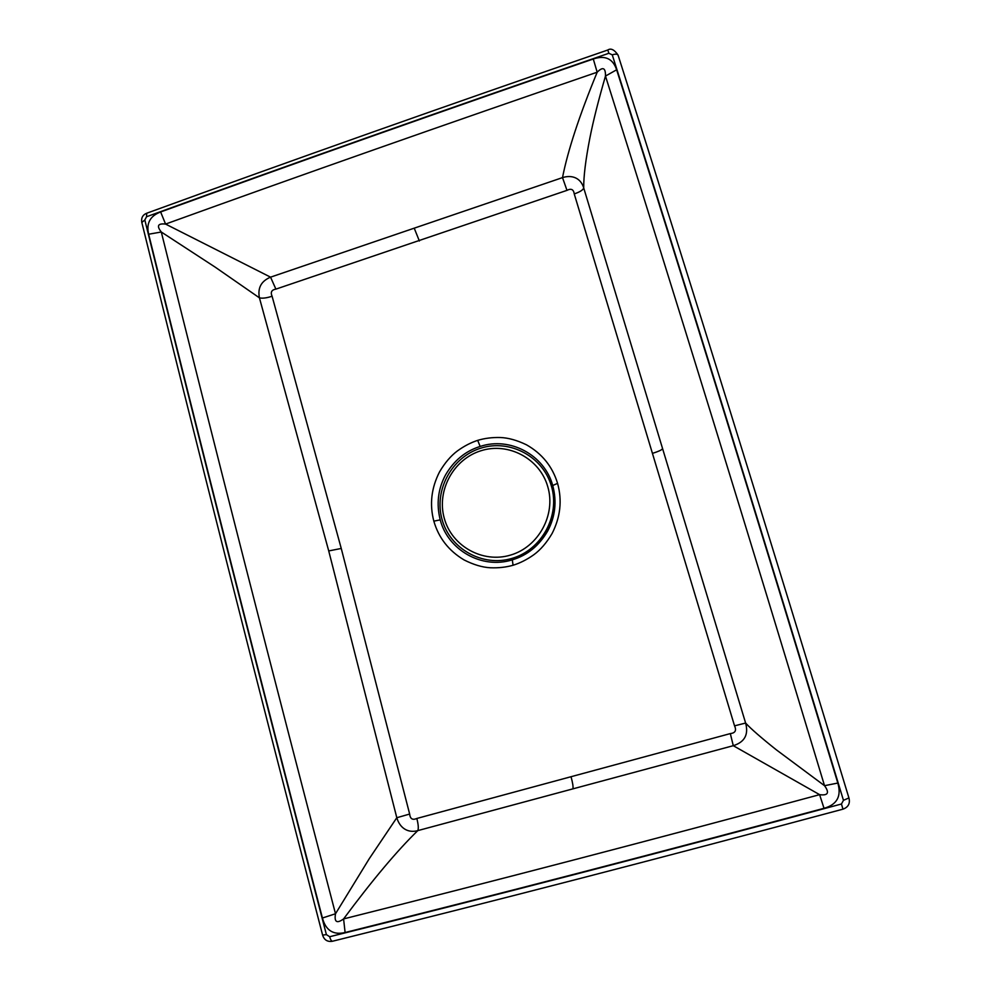 <?xml version="1.0" encoding="UTF-8"?>
<svg xmlns="http://www.w3.org/2000/svg" width="991" height="991" viewBox="0 0 991 991"><rect width="100%" height="100%" fill="white"/><g stroke="black" fill="none" stroke-linecap="round" stroke-linejoin="round"><path stroke-width="1.49" d="M552.73 485.503C544.567 455.191 510.142 436.374 480.152 446.445C465.448 451.041 453.89 460.58 445.467 475.061C437.997 489.096 436.251 504.023 440.227 519.866C447.858 549.819 481.725 569.577 512.285 559.841C527.249 555.394 539.054 545.793 547.676 531.04C555.282 516.732 556.967 501.545 552.73 485.503L557.574 483.36C552.433 466.513 542.077 453.667 526.506 444.823C517.029 440.239 508.284 437.811 500.306 437.514C492.168 437.316 484.636 438.27 477.687 440.363C470.812 442.593 464.036 446.123 457.371 450.955C450.855 455.81 444.909 462.785 439.546 471.877C431.333 487.944 429.425 504.369 433.835 521.155C438.641 537.828 448.712 550.748 464.048 559.915C473.45 564.684 482.159 567.298 490.198 567.756C498.386 568.103 506.005 567.261 513.078 565.254C520.077 563.086 526.989 559.593 533.827 554.737C540.504 549.869 546.598 542.783 552.086 533.517C560.46 517.091 562.281 500.368 557.574 483.36M275.894 289.124L566.988 190.359C571.175 188.191 573.591 189.38 574.247 193.926L734.542 725.846C736.685 730.441 735.285 733.018 730.33 733.588L416.827 818.467C412.553 820.35 410.163 818.876 409.655 814.045L341.251 548.457L272.091 296.235C270.308 292.246 271.571 289.868 275.894 289.124L270.555 277.158L165.571 224.077L160.641 211.963C150.087 215.914 146.098 223.334 148.662 234.223C201.062 446.421 258.973 674.351 322.409 918C325.779 930.45 333.348 935.281 345.103 932.519C496.268 894.823 655.906 853.412 824.029 808.297C837.048 804.63 841.644 796.219 837.829 783.051C760.147 526.952 686.416 289.199 616.637 69.791C612.921 58.63 605.142 55.038 593.287 58.989C441.317 111.388 297.102 162.388 160.641 211.963M566.988 190.359L562.504 177.612C572.34 174.515 580.825 178.219 583.711 187.931L745.616 723.046C750.918 728.806 761.187 737.75 776.411 749.877L824.524 785.69L837.829 783.051M272.091 296.235C266.69 298.018 262.479 298.564 259.431 297.845C257.474 287.997 261.19 281.097 270.555 277.158L562.504 177.612C567.806 150.644 579.351 115.513 597.177 72.207L593.287 58.989M734.542 725.846L745.616 723.046C748.762 734.591 744.65 742.135 733.278 745.69L819.619 794.658C828.055 795.785 829.69 792.788 824.524 785.69C747.623 531.003 674.611 294.463 605.476 76.072C605.674 67.747 602.9 66.459 597.177 72.207C445.591 124.222 301.722 174.837 165.571 224.077C157.854 223.223 156.429 225.874 161.298 232.005L148.662 234.223M259.431 297.845L215.171 267.136L161.298 232.005C213.858 443.634 271.918 670.882 335.503 913.764L369.209 858.776L396.809 817.724L328.727 550.934L259.431 297.845M345.103 932.519L343.592 918.917C336.804 923.823 334.103 922.113 335.503 913.764L322.409 918.013M824.029 808.297L819.607 794.658C652.573 839.773 493.902 881.185 343.592 918.917C372.331 880.194 397.057 850.761 417.793 830.619C408.329 833.245 399.968 828.513 396.809 817.724L409.655 814.045M416.827 818.467C418.363 824.475 418.697 828.526 417.793 830.619L733.278 745.69L730.33 733.588M616.637 69.791L605.476 76.072C598.391 100.45 593.188 121.113 589.868 138.046C585.656 159.724 583.6 176.361 583.711 187.931C583.129 189.95 579.97 191.944 574.247 193.926M537.246 543.056C546.314 533.654 551.665 522.455 553.275 509.485M440.227 519.866L433.835 521.155M512.285 559.841L513.078 565.254M480.152 446.445L477.687 440.363M419.366 240.999L414.436 228.723M341.251 548.457L328.727 550.934M571.039 776.746C572.711 782.84 573.343 786.854 572.922 788.774M652.437 453.382C658.358 451.512 661.641 450.038 662.273 448.96M843.465 800.332L841.458 804.011C661.195 852.483 490.595 896.719 329.681 936.73L326.398 934.612C259.853 679.231 199.327 441.02 144.822 219.965L146.557 216.744C291.8 163.874 445.9 109.382 608.858 53.279L612.252 54.839C685.004 283.302 762.067 531.808 843.465 800.332L848.841 797.966M329.681 936.73C330.437 939.592 331.378 941.091 332.493 941.239C493.035 901.426 663.19 857.401 842.969 809.164L841.458 804.011M618.124 55.57L618.074 55.124C617.368 53.935 615.423 53.848 612.252 54.839M141.837 222.541L141.824 222.48C141.032 217.983 142.654 214.911 146.693 213.238C291.589 160.443 445.293 106.025 607.805 50.008L608.858 53.279M146.693 213.251L146.557 216.744M332.493 941.239C327.501 942.069 324.206 940.025 322.608 935.108C256.359 680.495 196.094 442.952 141.824 222.48L144.822 219.965M322.608 935.108L326.398 934.612M547.775 486.717C539.835 458.585 508.395 441.924 481.007 450.732C453.494 459.118 436.399 490.607 444.278 518.318C451.747 546.14 482.704 563.582 510.576 555.071C538.559 546.97 556.124 514.713 547.775 486.717M842.969 809.164C848.271 807.219 850.278 803.528 848.977 798.102C767.715 530.532 690.752 282.881 618.074 55.112C614.333 49.649 610.902 47.94 607.805 50.008M551.442 486.222C543.056 456.517 509.808 438.864 480.858 448.155C451.785 457 433.748 490.186 442.048 519.445C449.926 548.853 482.704 567.335 512.161 558.342C541.743 549.794 560.274 515.791 551.442 486.222"/></g></svg>
